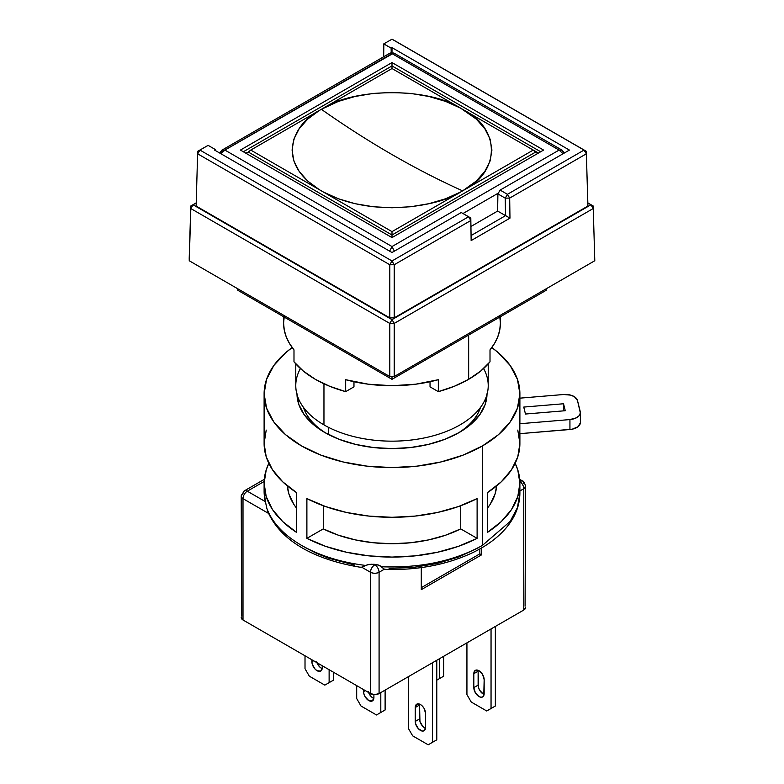 <?xml version="1.0" encoding="UTF-8"?>
<svg xmlns="http://www.w3.org/2000/svg" width="784" height="784" viewBox="0 0 784 784"><rect width="100%" height="100%" fill="white"/><g stroke="black" fill="none" stroke-linecap="round" stroke-linejoin="round"><path stroke-width="1.18" d="M536.756 152.821L538.412 153.066L533.247 150.077L464.687 189.659C500.221 171.196 500.221 128.968 464.687 110.495L460.561 108.114L476.28 119.09L484.865 128.792L490.137 139.238L491.921 150.077L490.137 160.926L484.865 171.373L476.28 181.075L462.629 190.865C439.158 180.291 415.608 168.188 392 154.556C368.392 140.924 344.842 125.842 321.371 109.309L338.325 101.42L355.113 96.471L373.223 93.423L392 92.394L410.777 93.423L428.887 96.471L445.675 101.42L460.561 108.114C428.564 87.602 355.436 87.602 323.439 108.114L392 68.531L460.561 108.114L392 68.531L392 67.326L392 68.531L250.753 150.077L247.244 152.821L248.499 152.145L392 234.994L392 231.633L462.629 190.865C439.158 180.291 415.608 168.188 392 154.556C368.392 140.924 344.842 125.842 321.371 109.309L319.313 110.495C296.754 121.402 271.989 159.848 319.313 189.659L323.439 192.051C375.085 219.363 441.666 205.075 460.561 192.051L533.247 150.077L538.412 153.066L535.501 152.145L536.756 152.821L535.501 152.145L392 234.994L392 237.601L240.414 150.077L392 62.563L392 65.925L540.676 151.763L392 65.925L243.324 151.763L392 65.925L392 67.326L392 62.563L543.586 150.077L392 62.563L240.414 150.077L392 237.601L392 234.994L535.501 152.145L533.247 150.077L460.59 108.133L533.247 150.077L535.501 152.145M483.581 368.549A96.226 55.556 180 0 1 442.186 433.003A96.226 55.556 180 0 1 323.959 424.889L323.959 383.788L323.959 424.889A96.226 55.556 0 0 0 428.819 436.933A96.226 55.556 0 0 0 488.226 385.61L488.226 363.884M328.692 427.447L328.692 434.64L328.692 427.447M295.774 363.884L295.774 385.61A96.226 55.556 0 0 0 323.959 424.889A96.226 55.556 180 0 1 300.419 368.549M389.805 323.439L394.225 323.41L394.225 376.536L389.805 376.555L389.805 323.439L190.826 208.554L189.248 260.768L389.805 376.555L394.225 376.536L594.791 260.739L593.174 205.976L594.791 260.739L593.174 205.976L590.95 204.781L593.214 208.534L394.225 323.41L394.225 376.536L594.791 260.739L593.174 205.976L590.95 204.781L593.214 208.534L394.225 323.41L392 319.637L389.805 323.439L394.225 323.41L392 319.637L389.805 323.439L190.826 208.554L189.248 260.768L189.209 258.21L189.248 260.768L389.805 376.555L389.805 323.439M189.209 258.21L190.786 205.996L190.826 208.554L193.05 204.781L190.786 205.996L190.826 208.554L193.05 204.781L392 319.637L590.95 204.781L587.843 202.987L590.95 204.781L392 319.637L193.05 204.781L190.786 205.996L196.118 202.929L190.786 205.996L189.209 258.21M587.843 202.899L593.174 205.976L587.843 202.899M196.118 203.017L193.05 204.781L196.118 203.017M196.137 206.065L197.676 151.302L196.137 206.065L197.676 151.302L208.162 145.383L197.676 151.302L196.137 206.065L389.805 317.883L389.805 264.757L394.225 264.737L394.225 317.863L389.805 317.883L196.137 206.065M587.863 203.497L587.902 206.045L394.225 317.863L389.805 317.883L389.805 264.757L394.225 264.737L392 260.964L389.805 264.757L197.715 153.85L199.949 150.077L197.676 151.302L208.083 145.383L199.949 150.077L392 260.964L468.577 216.756L470.841 220.51L394.225 264.737L394.225 317.863L587.902 206.045L586.285 151.283L587.863 203.497M383.788 43.855L392 39.2L394.225 40.396L586.285 151.283L584.051 150.077L586.324 153.831L509.678 198.087L509.972 218.148L471.145 240.57L470.802 218.001L468.577 216.756L470.841 220.51L470.802 218.001L461.257 212.533L470.802 218.001L461.257 212.533L392 252.517L214.581 150.077L215.443 149.587L208.162 145.383L215.443 149.587L215.453 150.587L215.443 149.587L214.581 150.077L392 252.517L461.257 212.533L468.577 216.756L392 260.964L389.805 264.757L197.715 153.85L199.949 150.077L392 260.964L394.225 264.737L470.841 220.51L471.145 240.57L509.972 218.148L505.592 215.62L509.972 218.148L509.678 198.087L507.444 194.314L584.051 150.077L586.324 153.831L509.678 198.087L507.444 194.314L505.249 198.156L509.678 198.087L505.249 198.156L497.899 193.903L500.123 190.091L507.444 194.314L584.051 150.077L392 39.2L586.285 151.283L392 39.2L383.788 43.855L383.592 56.82L383.788 43.855L392 39.2L383.788 43.855M383.66 56.781L383.856 43.904L391.138 48.147L391.206 52.616L391.138 48.147L392 47.648L569.419 150.077L500.123 190.091L507.444 194.314L505.249 198.156L497.899 193.903L497.634 211.072L470.929 226.488L497.634 211.072L505.513 215.62L505.249 198.156L505.513 215.62L497.634 211.072L497.899 193.903L500.123 190.091L569.419 150.077L392 47.648L392 52.538L392 47.648L391.138 48.147L383.856 43.943L383.66 56.781M471.066 235.553L505.592 215.62L471.066 235.553M564.333 153.017L562.128 150.195L559.09 150.077L562.128 150.195L563.392 152.566A3.655 2.107 180 0 1 564.108 153.154M219.892 153.154A3.655 2.107 180 0 1 220.608 152.566L221.872 150.195L224.91 150.077L221.872 150.195L219.667 153.017M463.011 213.513L498.369 193.089L463.011 213.513M559.09 150.077L563.01 153.782L559.09 150.077L392 246.548L389.648 251.154L392 246.548L394.352 251.154L392 246.548L224.91 150.077L393.823 53.018L392 53.616L559.09 150.077L391.01 52.969L390.177 53.018L392 53.616L223.264 150.959L220.99 153.782L224.91 150.077L392 246.548L559.09 150.077M543.586 150.077L392 237.601L543.586 150.077M247.244 152.821L245.588 153.066L248.499 152.145L392 234.994L392 231.633L319.313 189.659L250.753 150.077L248.499 152.145M250.753 150.077L319.313 189.659L307.72 181.075L299.135 171.373L293.863 160.926L292.079 150.077L293.863 139.238L299.135 128.792L307.72 119.09L319.313 110.495L250.753 150.077M323.439 192.051L392 231.633L460.561 192.051L445.675 198.744L428.887 203.693L410.777 206.741L392 207.77L373.223 206.741L355.113 203.693L338.325 198.744L323.439 192.051M420.42 704.522A7.311 4.224 60 0 1 425.594 713.469L424.075 708.383L422.4 706.119L420.42 704.522L416.765 704.159A7.311 4.224 60 0 1 420.42 704.522M482.434 445.949A127.89 73.833 180 0 1 343.059 461.952A127.89 73.833 180 0 1 264.11 393.735A127.89 73.833 180 0 1 292.197 347.567L285.66 352.712L273.841 365.481L266.57 379.329L264.11 393.735L266.57 408.141L273.841 421.998L285.66 434.757L301.566 445.949L320.95 455.132L343.059 461.952L367.049 466.157L392 467.578L416.951 466.157L440.941 461.952L463.05 455.132L482.434 445.949L498.34 434.757L510.159 421.998L517.43 408.141L519.89 393.735L517.43 379.329L510.159 365.481L498.34 352.712L491.803 347.567A127.89 73.833 180 0 1 519.89 393.735A127.89 73.833 180 0 1 482.434 445.949L482.434 545.399L482.434 445.949M381.661 566.783C420.675 568.175 454.259 561.04 482.434 545.399L510.159 521.448L517.43 507.591L519.89 493.185L517.43 507.601L510.149 521.448L482.434 545.399C454.259 561.04 420.675 568.175 381.661 566.783L379.515 565.44L375.428 564.411L378.79 565.137L384.405 569.174L386.581 569.439M265.394 501.642L247.303 491.196A6.086 3.518 120 0 0 243.001 498.663A6.086 3.518 180 0 1 241.217 496.174A6.086 3.518 180 0 1 243.001 493.685A6.086 3.518 60 0 1 244.265 490.902A6.086 3.518 60 0 1 247.303 491.196L265.394 501.642L264.11 491.196A127.89 73.833 0 0 0 265.394 501.642L266.874 508.463C272.254 522.712 283.818 535.021 301.566 545.399C319.539 555.65 340.864 562.324 365.54 565.431L369.548 564.362L373.909 564.294A127.89 73.833 0 0 0 375.428 564.411L373.909 564.294A127.89 73.833 0 0 0 375.428 564.411L374.772 564.794C377.369 566.607 378.809 569.096 379.084 572.251C376.212 573.594 373.341 573.594 370.469 572.251C370.744 569.096 372.175 566.607 374.772 564.794A6.086 3.518 60 0 1 379.084 572.251L384.405 569.174L379.084 572.251A6.086 3.518 180 0 1 370.469 572.251L370.469 693.585A6.086 3.518 0 0 0 379.084 693.585L379.084 572.251L379.084 693.585L523.771 610.04A6.086 3.518 0 0 0 525.554 607.561L523.771 610.04L523.771 488.716C523.496 485.561 522.066 483.071 519.469 481.258M477.113 538.353A127.89 73.833 180 0 1 306.887 538.353L306.887 498.575A127.89 73.833 0 0 0 477.113 498.575L477.113 538.353L477.113 498.575L458.424 506.562L437.541 512.462L415.157 516.078L392 517.303L368.843 516.078L346.459 512.462L325.576 506.562L306.887 498.575L306.887 538.353L325.576 546.34L346.459 552.24L368.843 555.866L392 557.081L415.157 555.866L437.541 552.24L458.424 546.34L477.113 538.353L460.718 528.886L460.718 505.739L460.718 528.886L477.113 538.353M296.548 532.385A127.89 73.833 180 0 1 264.11 483.248A127.89 73.833 180 0 1 268.834 463.354L266.217 469.871L264.11 483.248L266.217 496.615L272.489 509.541L282.71 521.595L296.548 532.385L296.548 492.607L296.548 532.385M264.11 393.735L264.11 443.46A127.89 73.833 0 0 0 296.548 492.607L282.71 481.817L272.489 469.763L266.217 456.827L264.11 443.46L266.217 430.093M303.398 407.278A90.131 52.038 0 0 0 326.585 433.513A90.131 52.038 180 0 1 303.398 407.278M487.001 394.45A95.001 54.851 180 0 1 459.179 432.523A95.001 54.851 180 0 1 324.821 432.523L324.821 432.523A95.001 54.851 180 0 1 296.999 394.45M480.602 407.278A90.131 52.038 180 0 1 457.405 433.523A90.131 52.038 0 0 0 480.602 407.278M580.356 422.929L577.945 426.77L572.251 429.181L519.841 433.679L519.841 423.732L569.939 419.567L519.841 423.732L519.841 433.679L569.939 429.514L569.939 419.567L576.338 417.843L579.19 415.638L580.356 412.982L577.475 400.467L574.476 396.773L570.674 395.126L563.676 394.509L519.89 398.154L563.676 394.509A12.181 7.036 180 0 1 577.475 400.467L580.248 411.61A12.181 7.036 180 0 1 580.376 412.609A12.181 7.036 180 0 1 569.939 419.567L569.939 429.514A12.181 7.036 0 0 0 580.376 422.556L580.376 412.609M523.741 407.072L563.529 403.76L563.529 410.865L563.529 403.76L565.264 410.718L525.476 414.03L523.741 407.072L525.476 414.03L565.264 410.718L563.529 403.76L523.741 407.072M323.282 528.886A104.752 60.476 0 0 0 460.718 528.886L445.557 535.217L428.681 539.892L410.64 542.753L392 543.724L373.36 542.753L355.319 539.892L338.443 535.217L323.282 528.886L306.887 538.353L323.282 528.886L323.282 505.739L323.282 528.886M487.452 508.15A104.752 60.476 0 0 0 496.644 485.913L495.076 494.008L490.118 504.426L487.452 508.15M287.356 485.913A104.752 60.476 0 0 0 296.548 508.15L293.882 504.426L288.924 494.008L287.356 485.913M519.89 393.735L519.89 421.586A127.89 73.833 0 0 1 519.841 423.732L519.89 421.42M519.89 433.679L519.89 443.46A127.89 73.833 0 0 1 487.452 492.607L487.452 532.385L501.29 521.595L511.511 509.541L517.783 496.615L519.89 483.248A127.89 73.833 180 0 1 487.452 532.385L487.452 492.607L501.29 481.817L511.511 469.763L517.783 456.827L519.89 443.46L517.783 430.093M519.89 483.248L517.783 469.871L515.166 463.354A127.89 73.833 180 0 1 519.89 483.248L519.89 493.185C519.694 507.336 513.873 520.282 502.426 532.013C494.694 539.872 485.002 546.654 473.33 552.348C447.723 564.519 418.509 570.242 385.699 569.507M487.001 393.735L485.178 404.436L479.769 414.726L470.998 424.213L459.179 432.523L444.783 439.344L428.358 444.41L410.532 447.537L392 448.585L373.468 447.537L355.642 444.41L339.217 439.344L324.821 432.523L313.002 424.213L304.231 414.726L298.822 404.436L296.999 393.735M421.282 587.667L479.847 553.857L479.847 548.937L479.847 553.857L421.282 587.667M361.728 567.175L359.905 567.185L361.689 567.185L365.54 565.431C340.864 562.324 319.539 555.65 301.566 545.399C283.818 535.021 272.254 522.712 266.874 508.463L265.649 502.671M267.609 511.119L267.177 509.825M247.303 491.196L264.149 481.474L247.303 491.196A6.086 3.518 120 0 0 243.001 498.663L268.589 513.432L243.001 498.663A6.086 3.518 180 0 1 241.217 496.174L244.265 490.902A6.086 3.518 60 0 1 247.303 491.196M525.094 606.208L525.554 486.227C524.574 482.65 523.555 480.896 522.516 480.955A6.086 3.518 -60 0 0 519.841 481.062L522.516 480.955A6.086 3.518 -60 0 1 523.771 483.738M373.89 564.294L374.772 564.794A6.086 3.518 -60 0 0 370.469 572.251L361.689 567.185L370.469 572.251L370.469 693.585L243.001 619.987L243.001 498.663L243.001 619.987L241.217 617.498A6.086 3.518 0 0 0 243.001 619.987L370.469 693.585L374.772 694.614L379.084 693.585L523.771 610.04L523.771 488.716L519.89 490.951L523.771 488.716A6.086 3.518 180 0 0 525.554 486.227L523.771 488.716A6.086 3.518 -120 0 0 519.861 481.503M389.089 568.459L413.619 567.361L437.266 563.451L459.061 556.865L478.122 547.889M481.572 547.957L481.572 554.847L479.847 553.857L481.572 554.847L421.282 589.656L481.572 554.847L481.572 547.957M421.282 567.596L421.282 589.656L421.282 567.596M371.704 564.225L367.461 564.745L363.453 566.499M305.878 547.889L316.648 553.406L328.476 558.159L354.613 565.088M443.675 676.18L436.786 680.159L443.675 676.18L439.373 678.67L439.373 658.776L439.373 678.67L436.786 680.159L443.675 676.18L443.675 656.286L443.675 676.18M385.111 709.99L376.496 714.969L385.111 709.99L380.799 712.48L380.799 692.586L380.799 712.48L376.496 714.969L385.111 709.99L385.111 690.096L385.111 709.99M360.993 706.012L376.496 714.969L360.993 706.012L356.691 698.554L360.993 706.012M356.691 685.628L356.691 698.554L356.691 685.628M373.909 697.564L373.909 694.575L373.909 697.564A7.311 4.224 60 0 1 372.4 700.906A7.311 4.224 60 0 1 366.765 698.946A7.311 4.224 60 0 1 363.58 691.596L365.305 690.596L363.58 691.596L363.972 694.105L365.089 696.692L368.745 700.543L372.4 700.906L373.909 697.564M363.58 689.606L363.58 691.596L363.58 689.606M368.578 692.488A7.311 4.224 -120 0 0 373.85 698.446M333.435 680.159L324.821 685.128L333.435 680.159L329.123 682.648L329.123 669.712L329.123 682.648L324.821 685.128L333.435 680.159L333.435 672.202L333.435 680.159M309.317 676.18L324.821 685.128L309.317 676.18L305.015 668.723L309.317 676.18M305.015 655.787L305.015 668.723L305.015 655.787M322.234 667.723L322.234 665.734L322.234 667.723A7.311 4.224 60 0 1 320.725 671.075A7.311 4.224 60 0 1 315.09 669.115A7.311 4.224 60 0 1 311.905 661.755L313.629 660.765L311.905 661.755L312.297 664.273L315.09 669.115L317.069 670.712L320.725 671.075L322.234 667.723M311.905 659.765L311.905 661.755L311.905 659.765M316.903 662.656A7.311 4.224 -120 0 0 322.175 668.615M436.786 739.831L428.172 744.8L436.786 739.831L432.484 742.311L432.484 662.754L432.484 742.311L428.172 744.8L436.786 739.831L436.786 660.265L436.786 739.831M412.668 735.853L428.172 744.8L412.668 735.853L408.366 728.395L412.668 735.853M408.366 676.68L408.366 728.395L408.366 676.68M419.626 704.13A7.311 4.224 -120 0 0 419.558 705.022L415.255 707.501L415.647 723.936L418.44 728.787L422.4 731.07L424.075 730.737L425.594 727.395L425.594 713.469L425.594 727.395A7.311 4.224 60 0 1 424.075 730.737A7.311 4.224 60 0 1 418.44 728.787A7.311 4.224 60 0 1 415.255 721.427L419.558 718.948L419.558 705.022L415.255 707.501A7.311 4.224 60 0 1 416.765 704.159L415.255 707.501L415.255 721.427L419.558 718.948A7.311 4.224 -120 0 0 425.526 728.287M386.257 569.488L384.405 569.174M368.274 691.615L371.077 696.466L373.057 698.054M316.599 661.784L319.402 666.625L321.371 668.223M419.558 705.022L419.95 721.456L422.752 726.298L424.732 727.895M491.049 708.501L486.737 710.99L471.233 702.033L466.931 694.575L466.931 642.86L466.931 694.575L471.233 702.033L486.737 710.99L495.351 706.012L491.049 708.501L491.049 628.944L491.049 708.501L495.351 706.012L491.049 708.501M478.191 670.32A7.311 4.224 -120 0 0 478.122 671.202L473.82 673.691A7.311 4.224 60 0 1 475.329 670.349A7.311 4.224 60 0 1 480.964 672.309A7.311 4.224 60 0 1 484.159 679.659L482.64 674.563L478.985 670.712L475.329 670.349L473.82 673.691L473.82 687.617L475.329 692.713L478.985 696.564L480.964 697.25L482.64 696.927L483.767 695.643L484.159 679.659L484.159 693.585A7.311 4.224 60 0 1 482.64 696.927A7.311 4.224 60 0 1 477.015 694.967A7.311 4.224 60 0 1 473.82 687.617L478.122 685.128L478.122 671.202L473.82 673.691L473.82 687.617L478.122 685.128A7.311 4.224 -120 0 0 484.091 694.467M241.217 496.174L241.678 616.155M495.351 626.455L495.351 706.012L495.351 626.455M478.122 671.202L478.524 687.637L479.641 690.224L483.297 694.085M500.408 316.726L500.408 323.126A108.408 62.583 0 0 1 490.01 349.88L490.01 361.806L480.631 371.097L468.656 379.319L468.656 335.062L468.656 379.319L454.406 386.238L438.325 391.647A108.408 62.583 0 0 0 468.656 379.319A108.408 62.583 0 0 0 490.01 361.806L490.01 349.88L494.508 343.48L497.771 336.836L499.741 330.025L500.408 323.126L499.741 316.236M438.325 379.711L438.325 391.647L430.034 386.855L430.034 381.73L430.034 386.855L438.325 391.647L438.325 379.711A108.408 62.583 0 0 1 345.675 379.711L368.255 384.189L392 385.718L415.745 384.189L438.325 379.711M345.675 391.647L345.675 379.711L345.675 391.647L353.966 386.855L345.675 391.647A108.408 62.583 0 0 1 293.99 361.806L303.369 371.097L315.344 379.319L329.594 386.238L345.675 391.647M293.99 349.88L293.99 361.806L293.99 349.88A108.408 62.583 0 0 1 283.592 323.126L284.259 330.025L286.229 336.836L289.492 343.48L293.99 349.88M237.836 290.305L392 379.319L546.164 290.305L546.164 288.816L546.164 290.305L392 379.319L392 376.545L392 379.319L237.836 290.305L237.836 288.816L237.836 290.305M353.966 381.73L353.966 386.855L353.966 381.73M284.259 316.236L283.592 323.126L283.592 316.726M221.872 150.195L390.177 53.018L393.823 53.018L562.128 150.195M264.11 491.196L264.11 483.248M267.628 511.168C280.741 541.871 316.099 559.894 359.915 567.185M264.286 479.338L244.265 490.902M522.516 480.955L519.714 479.338"/></g></svg>

